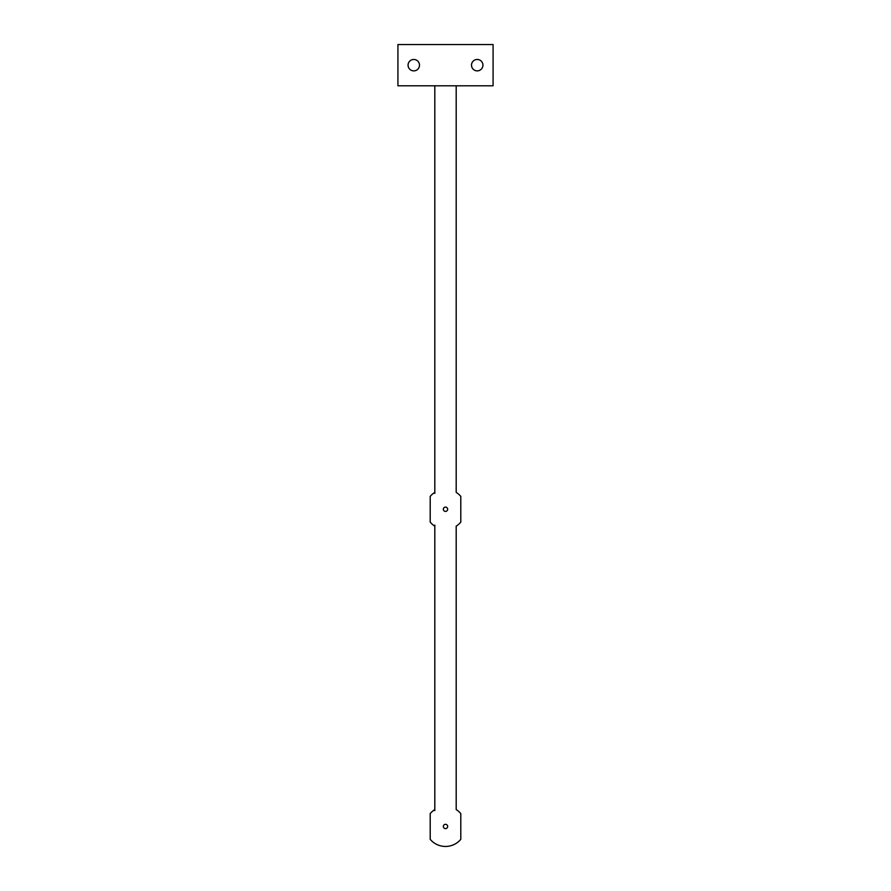 <?xml version="1.0" encoding="UTF-8"?>
<svg xmlns="http://www.w3.org/2000/svg" width="891" height="891" viewBox="0 0 891 891"><rect width="100%" height="100%" fill="white"/><g stroke="black" fill="none" stroke-linecap="round" stroke-linejoin="round"><path stroke-width="1.34" d="M443.339 509.262A2.161 2.161 0 0 1 445.5 507.102A2.161 2.161 0 0 1 447.661 509.262A2.161 2.161 0 0 1 445.5 511.412A2.161 2.161 0 0 1 443.339 509.262M434.808 809.585A19.981 19.981 0 0 0 430.208 813.594L430.208 839.333A19.981 19.981 0 0 0 460.792 839.333L460.792 813.594A19.981 19.981 0 0 0 456.192 809.585L456.192 526.147A19.981 19.981 0 0 0 460.792 522.126L460.792 496.387A19.981 19.981 0 0 0 456.192 492.378L456.192 85.792M434.808 492.378A19.981 19.981 0 0 0 430.208 496.387L430.208 522.126A19.981 19.981 0 0 0 434.808 526.147M434.808 493.402L434.808 85.792M434.808 810.61L434.808 525.122M443.339 826.469A2.161 2.161 0 0 1 445.5 824.309A2.161 2.161 0 0 1 447.661 826.469A2.161 2.161 0 0 1 445.5 828.619A2.161 2.161 0 0 1 443.339 826.469M471.506 65.166A5.714 5.714 0 0 1 477.22 59.463A5.714 5.714 0 0 1 482.933 65.166A5.714 5.714 0 0 1 477.22 70.879A5.714 5.714 0 0 1 471.506 65.166M408.067 65.166A5.714 5.714 0 0 1 413.78 59.463A5.714 5.714 0 0 1 419.494 65.166A5.714 5.714 0 0 1 413.78 70.879A5.714 5.714 0 0 1 408.067 65.166M397.921 85.792L397.921 44.55L493.079 44.55L493.079 85.792L397.921 85.792"/></g></svg>

